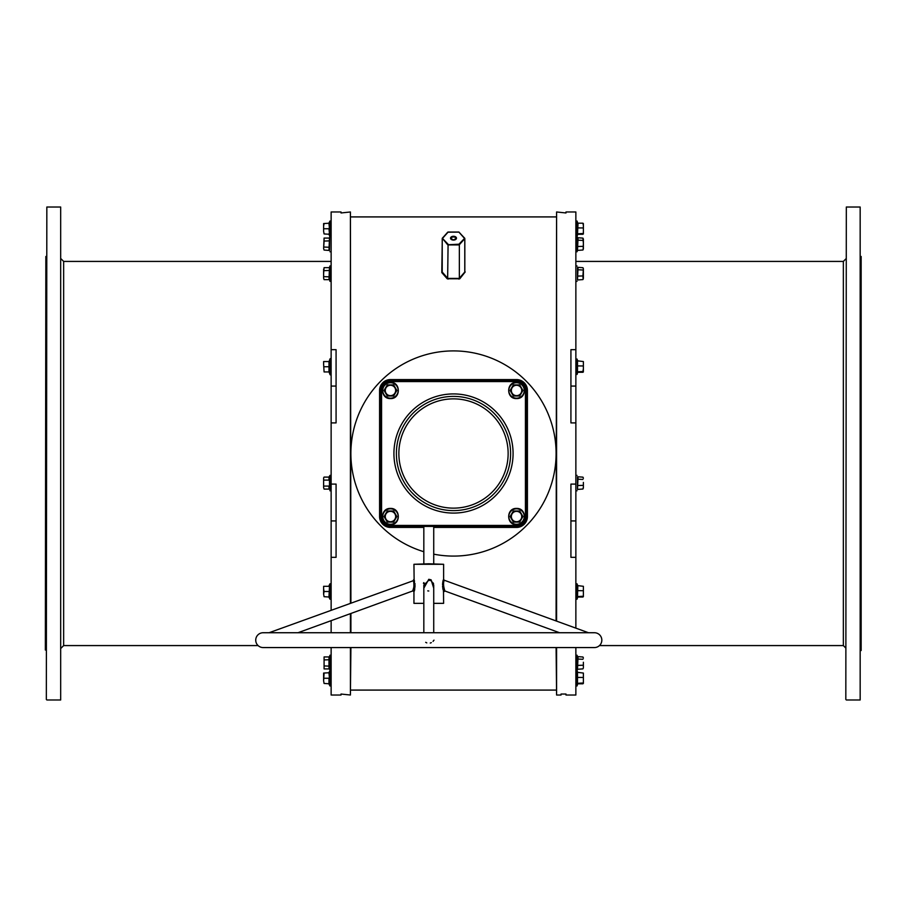 <?xml version="1.0" encoding="UTF-8"?>
<svg xmlns="http://www.w3.org/2000/svg" width="907" height="907" viewBox="0 0 907 907"><rect width="100%" height="100%" fill="white"/><g stroke="black" fill="none" stroke-linecap="round" stroke-linejoin="round"><path stroke-width="1.36" d="M350.408 603.121L350.408 211.977L350.907 602.94M350.907 613.461L350.907 632.735M350.907 647.564L350.408 695.023L350.408 647.564M350.408 632.735L350.408 613.642M556.592 647.564L556.592 695.023L556.093 647.564M556.093 632.735L556.093 631.465M556.093 620.944L556.592 211.977L556.592 621.114M556.592 631.646L556.592 632.735M861.151 256.466L861.151 650.534L860.664 256.466M45.35 650.036L45.849 256.466L45.35 650.036M845.823 699.478L846.322 207.023L845.823 699.478M860.165 207.023L860.165 699.977L860.165 207.023L846.322 207.023M46.336 699.478L46.835 207.023L46.336 699.478M60.678 207.023L60.678 699.977L60.678 207.023L46.835 207.023M331.134 647.564L331.134 695.023L341.021 695.023L341.021 694.036L350.408 695.023M331.134 484.1L331.134 520.924L336.078 520.924L336.078 484.1L331.134 484.1L331.134 422.9L336.078 422.9L336.078 349.671L331.134 349.671L331.134 211.977L341.021 211.977L341.021 212.964L350.408 211.977M331.134 632.735L331.134 620.66M331.134 610.139L331.134 557.329L336.078 557.329L336.078 520.924M556.592 695.023L561.036 695.023L561.036 694.036L565.979 694.036L565.979 695.023L575.866 695.023L575.866 647.564M575.866 484.1L575.866 520.924L570.922 520.924L570.922 484.1L575.866 484.1L575.866 422.9L570.922 422.9L570.922 349.671L575.866 349.671L575.866 211.977L565.979 211.977L565.979 212.964L556.592 211.977M575.866 628.132L575.866 557.329L570.922 557.329L570.922 520.924M448.081 232.135L442.219 238.711L442.219 272.043L447.65 278.245L447.219 278.766L459.781 278.766L459.35 278.245L464.781 272.043L464.781 238.711L458.919 232.135L447.707 232.192L442.446 238.144M447.219 278.766L441.8 272.588L442.163 271.544M464.838 271.544L464.838 238.552L459.35 244.754L458.919 244.221L464.713 238.224L458.919 232.135M459.781 278.766L465.2 271.953M575.866 422.9L575.866 349.671M575.866 520.924L575.866 557.329M331.134 520.924L331.134 557.329M331.134 349.671L331.134 422.9M464.554 238.144L458.919 232.022L448.081 232.022L442.287 238.224L447.65 244.754L458.919 244.221L458.919 244.913L448.081 244.913L447.65 278.245L448.081 244.221L442.287 238.224L441.8 271.953M459.35 278.245L459.35 244.754L459.35 278.245M412.9 590.298L412.617 591.001C413.989 588.507 414.272 585.049 413.456 580.65L269.062 632.735L263.143 632.735A7.415 7.415 0 0 0 255.729 640.149A7.415 7.415 0 0 0 263.143 647.564L594.414 647.564A7.415 7.415 0 0 0 601.829 640.149A7.415 7.415 0 0 0 594.414 632.735L588.496 632.735L444.26 580.231C443.16 582.691 443.342 586.171 444.804 590.672L444.804 590.672A0.986 0.907 -16.7 0 0 443.5 591.557C442.537 585.015 442.537 581.024 443.5 579.607L443.432 579.811M428.784 563.791L443.614 564.29L413.943 564.29L428.784 563.791M443.602 591.897L444.94 591.001L559.585 632.735L433.727 632.735L433.727 585.196L431.517 581.013M423.83 588.178L428.784 579.301L431.097 579.811L433.727 588.178M414.136 579.845L414.125 579.8C414.93 586.693 414.93 590.514 414.125 591.307L414.114 591.341M412.844 590.457L413.966 591.852M444.26 580.231L443.58 579.38M430.088 580.401L430.791 580.627M433.263 582.997L433.557 583.859M426.789 642.882L425.689 642.326M453.5 510.607A57.107 57.107 0 0 0 510.607 453.5A57.107 57.107 0 0 0 453.5 396.393A57.107 57.107 0 0 0 396.393 453.5A57.107 57.107 0 0 0 453.5 510.607M431.097 579.811L430.836 580.65L428.784 580.231L423.83 585.196L423.83 632.735L297.984 632.735L412.617 591.001M442.967 581.376L442.729 582.577M442.684 582.906L442.537 584.698M442.559 586.205L442.639 587.214M442.786 588.326L442.967 589.346M443.41 591.217L443.58 591.84M433.727 603.348L443.614 603.348L443.5 591.557M433.727 554.166A102.593 102.593 0 0 0 556.093 453.5A102.593 102.593 0 0 0 453.5 350.907A102.593 102.593 0 0 0 423.83 551.717M413.943 591.931L413.943 603.348L423.83 603.348M381.564 516.537L380.577 516.537L380.577 390.464A9.886 9.886 0 0 1 390.464 380.577L516.537 380.577A9.886 9.886 0 0 1 526.423 390.464L526.423 516.537A9.886 9.886 0 0 1 516.537 526.423L390.464 526.423A9.886 9.886 0 0 1 380.577 516.537A9.886 9.886 0 0 0 390.464 526.423L390.464 525.436L516.537 525.436A8.9 8.9 0 0 0 525.436 516.537L525.436 390.464A8.9 8.9 0 0 0 516.537 381.564L390.464 381.564A8.9 8.9 0 0 0 381.564 390.464L381.564 516.537A8.9 8.9 0 0 0 390.464 525.436M423.739 582.611L423.456 583.405M414.295 590.65L414.941 586.988M414.975 586.557L415.032 585.446M415.009 584.335L414.941 583.484M414.533 581.16L414.318 580.378M413.943 564.29L414.125 579.811A0.986 0.896 159.8 0 1 413.456 580.65L413.513 580.786M433.988 640.149L433.036 641.374M431.324 642.632L430.247 643.063M444.793 590.65L444.566 590.072M444.396 589.595L444.045 588.462M428.784 591.001L427.764 590.876M424.011 583.813L424.261 583.088M413.943 579.301L413.32 580.299M413.671 581.274L413.841 581.909M414.091 585.491L414.023 586.103M413.819 587.271L413.036 589.935M331.134 359.229A0.59 0.59 0 0 0 329.978 359.025L329.173 361.235L329.173 372.267L329.978 374.466L329.978 359.025M331.134 374.262A0.59 0.59 0 0 1 329.978 374.466M328.708 371.938L324.082 371.938L323.618 364.149L324.082 371.938M329.252 362.641L329.502 361.213L328.708 361.553M323.618 361.553L323.618 364.149L323.618 361.553M328.98 371.938L328.98 361.553L324.082 361.553M329.502 366.745L324.082 366.745M583.382 361.598L583.382 368.73L583.382 361.553L577.498 360.839L577.498 372.664L577.498 361.678M577.498 371.813L582.918 371.496L583.382 368.73L583.36 371.983M577.498 365.906L582.918 365.963M578.02 372.289L582.918 372.289M393.661 395.996L387.266 395.996L384.069 390.464L387.266 384.919L393.661 384.919L396.858 390.464L393.661 395.996L396.45 390.464L394.953 387.867A5.193 5.193 0 0 1 394.953 393.06L396.45 390.464L393.457 385.271L390.464 385.271A5.193 5.193 0 0 1 394.953 387.867L393.457 385.271L387.459 385.271L385.963 387.867A5.193 5.193 0 0 1 390.464 385.271M385.963 393.06A5.193 5.193 0 0 1 385.963 387.867L384.466 390.464L387.459 395.656L390.464 395.656A5.193 5.193 0 0 1 385.963 393.06L384.069 390.464M387.266 395.996L390.464 395.656A5.193 5.193 0 0 0 394.953 393.06M389.001 385.271L387.459 385.271L385.963 387.867M393.457 395.656L394.25 394.284M393.661 522.081L387.266 522.081L384.069 516.537L387.266 511.004L393.661 511.004L396.858 516.537L393.661 522.081L396.45 516.537L394.953 513.94A5.193 5.193 0 0 1 394.953 519.133L396.45 516.537L393.457 511.344L390.464 511.344A5.193 5.193 0 0 1 394.953 513.94L393.457 511.344L387.459 511.344L385.963 513.94A5.193 5.193 0 0 1 390.464 511.344M385.963 519.133A5.193 5.193 0 0 1 385.963 513.94L384.466 516.537L387.459 521.729L390.464 521.729A5.193 5.193 0 0 1 385.963 519.133L384.069 516.537M387.266 522.081L390.464 521.729A5.193 5.193 0 0 0 394.953 519.133M389.001 511.344L387.459 511.344L385.963 513.94M393.457 521.729L394.25 520.369M519.734 522.081L513.339 522.081L510.142 516.537L513.339 511.004L519.734 511.004L522.931 516.537L519.734 522.081L522.534 516.537L521.037 513.94A5.193 5.193 0 0 1 521.037 519.133L522.534 516.537L519.541 511.344L516.537 511.344A5.193 5.193 0 0 1 521.037 513.94L519.541 511.344L513.543 511.344L512.047 513.94A5.193 5.193 0 0 1 516.537 511.344M512.047 519.133A5.193 5.193 0 0 1 512.047 513.94L510.55 516.537L513.543 521.729L516.537 521.729A5.193 5.193 0 0 1 512.047 519.133L510.55 516.537L513.543 511.344L515.085 511.344M513.339 522.081L516.537 521.729A5.193 5.193 0 0 0 521.037 519.133M519.541 521.729L520.323 520.369M519.734 395.996L513.339 395.996L510.142 390.464L513.339 384.919L519.734 384.919L522.931 390.464L519.734 395.996L522.534 390.464L521.037 387.867A5.193 5.193 0 0 1 521.037 393.06L522.534 390.464L519.541 385.271L516.537 385.271A5.193 5.193 0 0 1 521.037 387.867L519.541 385.271L513.543 385.271L512.047 387.867A5.193 5.193 0 0 1 516.537 385.271M512.047 393.06A5.193 5.193 0 0 1 512.047 387.867L510.55 390.464L513.543 395.656L516.537 395.656A5.193 5.193 0 0 1 512.047 393.06L510.55 390.464L513.543 385.271L515.085 385.271M513.339 395.996L516.537 395.656A5.193 5.193 0 0 0 521.037 393.06M519.541 395.656L520.323 394.284M329.264 477.513L329.978 490.812L329.978 475.37L331.134 475.574M323.618 478.59L323.618 487.581L323.618 477.898L324.082 477.093L328.98 477.093L328.98 480.098L324.082 480.098M324.082 489.088L323.618 487.581L324.082 489.088L328.98 489.088L328.98 486.084L324.082 486.084M329.502 486.288L329.502 479.894M329.978 475.37L328.98 477.093M329.49 597.01L329.264 595.672M328.98 596.693L329.502 585.967L329.502 597.044L324.082 596.693L323.618 594.096L324.082 596.693M329.173 594.232L329.252 592.929M329.264 592.872L329.502 591.5L324.082 591.5L323.618 588.904L323.618 594.096L324.082 591.5M323.618 586.307L323.618 588.904L323.618 586.307M328.98 586.307L324.082 586.307M324.082 668.935L324.082 656.94L324.082 668.935L328.98 668.935L328.98 656.94L329.264 664.548M329.264 666.94L329.978 670.658L329.978 655.217L331.134 655.421M329.173 667.711L329.252 666.985M329.502 666.135L324.082 665.931M329.502 659.74L324.082 659.945M328.98 656.94L324.082 656.94M329.49 678.232L329.264 676.905M329.264 674.105L329.502 683.799L324.082 683.447L323.618 680.851L324.082 683.447M329.173 675.466L329.252 674.162M329.502 672.711L323.618 673.062L323.618 680.851L324.082 673.062M328.98 683.447L328.98 678.255L324.082 678.255M329.502 678.255L328.98 673.062M328.98 250.06L329.502 237.668L329.502 250.457L324.082 250.06L323.618 248.552L324.082 250.06M329.173 248.835L329.252 248.11M329.264 248.065L329.264 245.672M329.502 240.865L324.082 241.069L323.618 248.552L324.082 238.065L328.98 238.065M324.082 238.065L324.082 241.069M329.502 247.26L324.082 247.055M329.264 224.596L329.502 234.289L324.082 233.938L323.618 231.342L324.082 233.938M329.173 225.956L329.252 224.653M329.502 223.201L323.618 223.553L323.618 226.149L324.082 223.553M329.49 228.723L329.264 227.396M323.618 231.342L323.618 226.149L323.618 231.342M329.502 234.289L328.98 228.745L324.082 228.745M329.502 228.745L328.98 223.553M324.082 279.651L323.618 278.143L324.082 279.651L328.98 279.651L329.502 267.259L329.173 278.426L329.978 281.374L329.978 265.932L331.134 266.136M328.98 267.656L324.082 267.656L323.618 273.653L323.618 269.152M323.618 278.143L323.618 273.653L323.618 278.143M329.502 276.85L324.082 276.646M329.502 270.456L324.082 270.649M578.02 477.15L577.498 489.429L577.498 476.753L582.918 477.15L583.382 478.295L583.144 477.467M577.578 489.292L577.498 476.753M583.382 482.411L583.382 487.206L583.382 482.411M577.498 489.429L582.918 489.032L583.382 487.206L583.144 488.703M582.918 489.032L583.382 487.887M582.918 477.15L583.382 478.295M577.498 479.191L582.918 479.44M577.498 485.528L582.918 485.381M583.382 586.353L583.382 596.647L583.382 586.307L577.498 585.593L577.498 597.418L577.827 586.035M577.498 590.661L582.918 590.718M577.498 596.579L582.918 596.25M578.02 597.044L582.918 597.044M578.02 656.997L577.498 669.275L577.498 656.6L582.918 656.997L583.382 658.142L583.144 657.326M577.827 657.836L577.498 656.6L577.827 657.836M583.382 662.257L583.382 667.053L583.382 662.257M583.144 668.561L583.382 667.733M582.918 656.997L583.382 658.142M577.498 659.038L582.918 659.287M577.498 665.387L582.918 665.228M577.498 669.275L582.918 668.878M583.382 673.107L583.382 683.402L583.382 673.062L577.498 672.348L577.498 684.173L577.498 673.187M577.498 677.416L582.918 677.472M577.498 683.322L582.918 683.005M578.02 683.799L582.918 683.799M578.02 238.122L577.498 250.4L577.498 237.725L577.827 238.96L577.498 237.725L582.918 238.122L583.382 239.267L583.144 238.439M583.144 249.674L583.382 243.382L583.382 248.858M583.382 239.267L583.382 243.382L582.918 238.122M577.498 250.4L582.918 250.003M577.498 240.162L582.918 240.412M577.498 246.5L582.918 246.353M583.36 223.507L583.382 225.582L582.918 223.201L578.02 223.201L577.498 234.652L577.498 223.678M583.36 233.983L583.382 230.729L583.382 233.893M583.382 225.582L583.382 230.729L583.382 225.582M578.02 234.289L582.918 234.289M577.498 227.906L582.918 227.952M577.498 233.813L582.918 233.496M578.02 267.712L577.498 279.991L577.498 267.304L582.918 267.712L583.382 268.857L583.144 268.03M577.578 279.855L577.498 267.304M577.498 276.091L582.918 275.943L583.382 268.857L583.382 278.449M583.144 279.265L582.918 275.943M582.918 267.712L583.382 268.857M577.498 269.753L582.918 270.003M577.498 279.991L582.918 279.594M331.134 261.42L63.649 261.42L63.649 645.58L61.177 648.063M599.459 645.58L843.351 645.58L843.351 261.42L845.823 258.937M453.5 236.274A2.97 1.905 180 0 1 456.47 238.178A2.97 1.905 180 0 1 453.5 240.083A2.97 1.905 180 0 1 450.53 238.178A2.97 1.905 180 0 1 453.5 236.274M454.974 239.833A2.472 1.587 0 0 0 455.972 238.552A2.472 1.587 0 0 0 453.5 236.965A2.472 1.587 0 0 0 451.028 238.552A2.472 1.587 0 0 0 452.026 239.833M458.919 279.095L458.919 278.415L448.081 278.415L448.081 279.095M331.134 386.076L336.078 386.076M575.866 386.076L570.922 386.076M453.5 508.135A54.635 54.635 0 0 0 508.135 453.5A54.635 54.635 0 0 0 453.5 398.865A54.635 54.635 0 0 0 398.865 453.5A54.635 54.635 0 0 0 453.5 508.135M453.5 513.079A59.579 59.579 0 0 1 393.921 453.5A59.579 59.579 0 0 1 453.5 393.921A59.579 59.579 0 0 1 513.079 453.5A59.579 59.579 0 0 1 453.5 513.079M423.83 527.42L390.464 527.42A10.873 10.873 0 0 1 379.58 516.537L379.58 390.464A10.873 10.873 0 0 1 390.464 379.58L516.537 379.58A10.873 10.873 0 0 1 527.42 390.464L527.42 516.537A10.873 10.873 0 0 1 516.537 527.42L433.727 527.42M516.537 381.564L516.537 380.577A9.886 9.886 0 0 1 526.423 390.464L525.436 390.464M381.564 390.464L380.577 390.464A9.886 9.886 0 0 1 390.464 380.577L390.464 379.58M525.436 516.537L526.423 516.537A9.886 9.886 0 0 1 516.537 526.423L516.537 525.436M390.464 381.564L390.464 380.577M516.537 527.42L516.537 526.423M526.423 516.537L527.42 516.537M390.464 527.42L390.464 526.423M526.423 390.464L527.42 390.464M379.58 516.537L380.577 516.537M516.537 380.577L516.537 379.58M379.58 390.464L380.577 390.464M577.793 361.156L577.022 359.025L577.022 374.466L575.866 374.262M390.464 398.184A7.721 7.721 0 0 0 398.184 390.464A7.721 7.721 0 0 0 390.464 382.743A7.721 7.721 0 0 0 382.743 390.464A7.721 7.721 0 0 0 390.464 398.184M390.464 524.257A7.721 7.721 0 0 0 398.184 516.537A7.721 7.721 0 0 0 390.464 508.816A7.721 7.721 0 0 0 382.743 516.537A7.721 7.721 0 0 0 390.464 524.257M516.537 524.257A7.721 7.721 0 0 0 524.257 516.537A7.721 7.721 0 0 0 516.537 508.816A7.721 7.721 0 0 0 508.816 516.537A7.721 7.721 0 0 0 516.537 524.257M516.537 398.184A7.721 7.721 0 0 0 524.257 390.464A7.721 7.721 0 0 0 516.537 382.743A7.721 7.721 0 0 0 508.816 390.464A7.721 7.721 0 0 0 516.537 398.184M328.708 596.693L329.978 599.221L329.978 583.791L331.134 583.983M328.708 683.447L329.978 685.975L329.978 670.658L331.134 670.454M329.502 250.457L329.978 221.025L331.134 221.229M577.022 599.153L577.022 583.791L575.866 583.983M577.022 583.847L577.793 585.911M577.657 656.951L577.022 655.217L577.022 685.975L575.866 685.771M577.793 223.156L577.022 221.025L577.022 251.783L575.866 251.579M63.649 261.42L61.177 258.937M455.972 238.552L453.5 239.97L451.028 238.552M860.165 699.977L846.322 699.977M258.098 645.58L63.649 645.58M60.678 699.977L46.835 699.977M556.093 690.08L350.907 690.08M556.093 216.92L350.907 216.92M843.351 261.42L575.866 261.42M843.351 645.58L845.823 648.063M594.414 632.735L263.143 632.735M443.614 579.301L443.614 564.29M433.727 563.791L433.727 526.423M423.83 563.791L423.83 526.423M577.702 372.403L577.022 374.466M577.022 359.025L575.866 359.229M390.464 382.357C400.917 381.847 400.917 399.069 390.464 398.57C379.999 399.069 379.999 381.847 390.464 382.357M390.464 508.43C400.917 507.931 400.917 525.153 390.464 524.643C379.999 525.153 379.999 507.931 390.464 508.43M516.537 508.43C527.001 507.931 527.001 525.153 516.537 524.643C506.083 525.153 506.083 507.931 516.537 508.43M516.537 382.357C527.001 381.847 527.001 399.069 516.537 398.57C506.083 399.069 506.083 381.847 516.537 382.357M329.978 490.812L331.134 490.608M329.978 599.221L331.134 599.017M328.708 586.307L329.978 583.791M329.502 656.543L329.978 655.217M329.978 685.975L331.134 685.771M328.708 673.062L329.955 670.602M329.502 237.668L329.955 236.398M329.978 251.783L331.134 251.579M328.708 223.553L329.978 221.025M328.708 233.938L329.978 236.466L331.134 236.262M329.502 267.259L329.978 265.932M329.978 281.374L331.134 281.17M577.022 490.812L575.866 490.608M577.022 475.37L575.866 475.574M577.702 597.157L577.022 599.221L575.866 599.017M577.022 655.217L575.866 655.421M577.578 669.139L577.022 670.658L575.866 670.454M577.793 672.665L577.045 670.602M577.702 683.901L577.022 685.975M577.578 250.264L577.022 251.783M577.657 238.076L577.045 236.398M577.702 234.391L577.022 236.466L575.866 236.262M577.022 221.025L575.866 221.229M577.022 281.374L575.866 281.17M577.022 265.932L575.866 266.136"/></g></svg>
